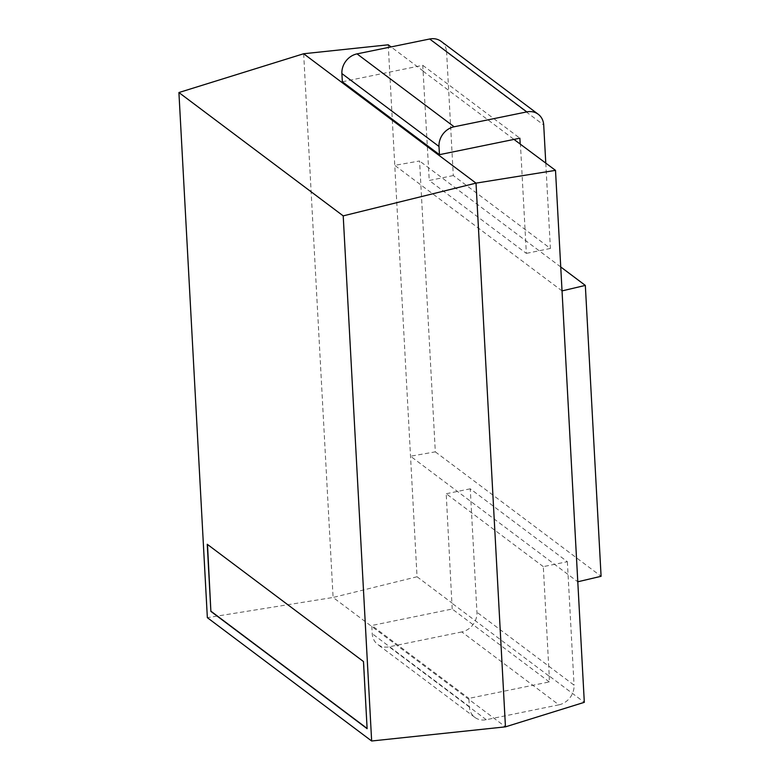 <?xml version="1.0" encoding="UTF-8"?>
<svg xmlns="http://www.w3.org/2000/svg" width="780" height="780" viewBox="0 0 780 780"><rect width="100%" height="100%" fill="white"/><g stroke="black" fill="none" stroke-linecap="round" stroke-linejoin="round"><path stroke-width="0.58" stroke-dasharray="3.9 2.92" d="M545.776 163.059L550.397 248.459L453.287 175.559L446.608 52.123L543.718 125.024M441.119 41.36A17.569 15.142 -53.1 0 1 446.608 52.123M453.287 175.559L429.244 180.482L526.344 253.383L520.426 144.027M342.342 81.773L422.76 65.306L429.244 180.482M550.397 248.459L526.344 253.383M422.76 65.306L519.87 138.206M423.072 71.165L513.981 139.405M423.316 71.126L391.053 46.907M562.029 290.901L394.768 165.341L417.046 576.761L333.099 597.46L505.459 726.853M388.235 44.801L394.768 165.341L419.572 160.982L435.318 451.854L410.524 456.212L577.785 581.783M303.654 53.742L333.099 597.46L207.353 617.663M560.732 266.955L419.572 160.982M549.237 675.987L549.315 681.915L468.897 698.383L469.336 706.592A17.569 15.142 -53.1 0 0 474.825 717.356A17.569 15.142 -53.1 0 0 486.262 719.716L558.899 704.837L461.799 631.937A17.569 15.142 126.9 0 0 476.941 612.251L470.252 488.816L567.362 561.707L543.309 566.631L549.237 675.987L584.317 702.322M543.309 566.631L446.209 493.74L451.883 603.164L548.993 676.055M417.046 576.761L452.127 603.096M435.318 451.854L601.087 576.293M461.799 631.937L389.152 646.815A17.569 15.142 -53.1 0 1 377.715 644.456A17.569 15.142 -53.1 0 1 372.226 633.692L371.787 625.492L468.897 698.383M549.315 681.915L452.205 609.014L371.787 625.492M452.205 609.014L451.883 603.164M470.252 488.816L446.209 493.74M558.899 704.837A17.569 15.142 126.9 0 0 574.051 685.142L476.941 612.251M567.362 561.707L574.051 685.142M367.097 728.432L363.714 661.499L207.499 544.459M469.336 706.592L372.226 633.692M486.262 719.716L389.152 646.815M474.825 717.356L377.715 644.456"/><path stroke-width="1.17" d="M526.792 111.901L454.145 126.779A17.569 15.142 126.9 0 0 439.003 146.464L439.442 154.674L342.342 81.773L341.894 73.573A17.569 15.142 126.9 0 1 357.035 53.878L429.683 39L526.792 111.901A17.569 15.142 -53.1 0 1 538.229 114.26A17.569 15.142 -53.1 0 1 543.718 125.024L545.776 163.059M429.683 39A17.569 15.142 -53.1 0 1 441.119 41.36L538.229 114.26M555.506 170.362L476.014 183.134L505.459 726.853L584.317 702.322L555.506 170.362L520.182 144.056L519.87 138.206L439.442 154.674M513.981 139.405L520.182 144.056M391.053 46.907L388.235 44.801L303.654 53.742L178.912 92.537L207.353 617.663L371.651 741L343.21 215.875L178.912 92.537M343.21 215.875L476.014 183.134L303.654 53.742M577.785 581.783L601.087 576.293L585.332 285.412L560.732 266.955M585.332 285.412L562.029 290.901M505.459 726.853L371.651 741M207.246 544.274L210.883 611.393L367.117 728.676L363.48 661.547L207.246 544.274M207.499 544.459L210.883 611.393M211.126 611.344L367.097 728.432M357.035 53.878L454.145 126.779M341.894 73.573L439.003 146.464"/></g></svg>
